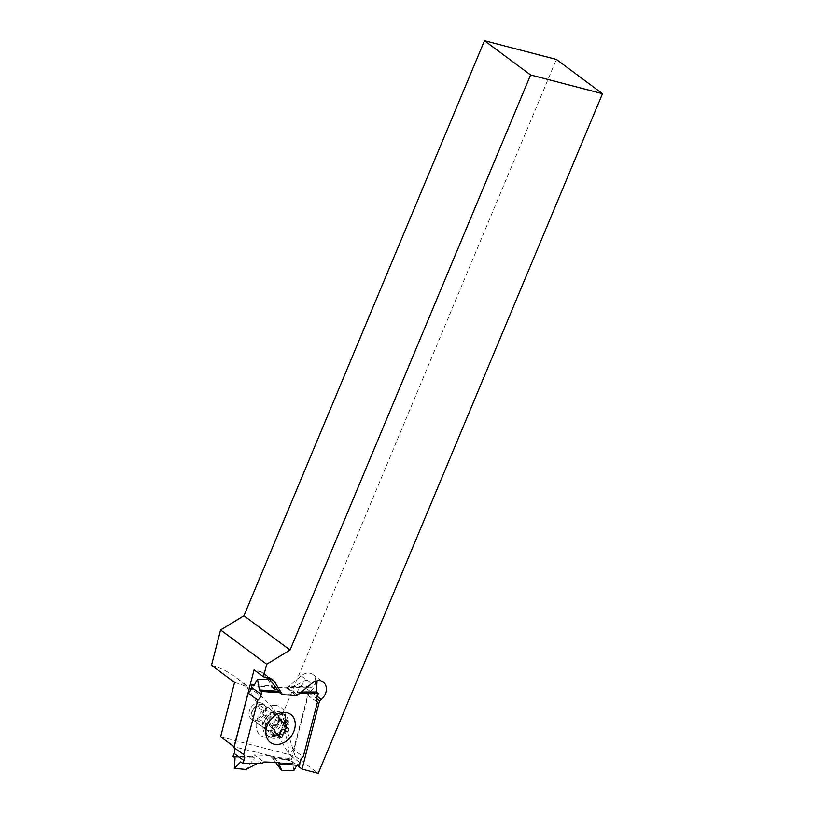 <?xml version="1.0" encoding="UTF-8"?>
<svg xmlns="http://www.w3.org/2000/svg" width="814" height="814" viewBox="0 0 814 814"><rect width="100%" height="100%" fill="white"/><g stroke="black" fill="none" stroke-linecap="round" stroke-linejoin="round"><path stroke-width="0.61" stroke-dasharray="4.07 3.05" d="M270.797 757.071L289.926 758.434L291.972 759.91L272.843 758.546L269.861 755.514L279.578 762.494M272.843 758.546L275.631 762.362M296.876 765.211L297.598 763.949L278.469 762.586M297.598 763.949L279.07 763.013L297.598 763.939L299.644 765.414M297.456 692.388L300.956 692.317L297.466 692.378L299.603 693.426M298.911 693.426L297.191 694.881L282.316 694.342M289.926 758.434L290.232 755.534A6.919 5.271 -54.3 0 1 293.528 749.735L303.246 756.715M275 705.412A17.308 13.177 125.7 0 0 256.715 720.919A17.308 13.177 125.7 0 0 270.665 736.975A17.308 13.177 125.7 0 0 284.941 721.937A17.308 13.177 125.7 0 0 285.511 716.31A17.308 13.177 125.7 0 0 275 705.412M269.861 755.514L254.182 754.954L263.899 761.935M232.987 756.389L252.462 756.409L254.182 754.954M293.528 749.735L307.712 695.258A6.919 5.271 125.7 0 1 307.468 689.336L308.669 686.467L289.194 686.436L287.474 687.901L271.795 687.331L270.858 685.775L254.497 684.615M272.242 758.109L291.972 759.91L272.242 758.119M293.895 770.471L291.972 759.91M307.712 695.258L317.44 702.238M308.669 686.467L310.714 687.932L291.239 687.911L305.331 680.362L315.405 681.338M317.063 681.501L310.714 687.932L291.239 687.911M297.466 692.378L296.876 691.951L305.331 680.362M289.194 686.436L290.649 687.484L310.714 687.932M287.474 687.901L297.191 694.881M301.384 691.961L296.876 691.951M271.795 687.331L281.512 694.311M270.858 685.775L272.904 687.25L269.587 679.08M253.775 685.887L272.904 687.25M240.669 761.894L260.134 761.924L257.417 763.379M260.134 761.924L262.189 763.39M252.462 756.409L254.507 757.885L246.042 769.464M235.032 757.854L254.507 757.885M285.307 724.338A13.462 10.246 -54.3 0 1 274.216 736.039A13.462 10.246 -54.3 0 1 271.093 736.405A13.462 10.246 -54.3 0 1 266.483 734.879A13.462 10.246 -54.3 0 1 262.963 725.701A13.462 10.246 -54.3 0 1 263.36 723.544A13.462 10.246 -54.3 0 1 282.193 713.013A13.462 10.246 -54.3 0 1 285.755 719.963A13.462 10.246 -54.3 0 1 285.704 722.191A13.462 10.246 -54.3 0 1 285.307 724.338M266.066 725.488A13.462 10.246 125.7 0 0 265.669 727.635A13.462 10.246 125.7 0 0 265.618 729.863A13.462 10.246 125.7 0 0 269.19 736.823A13.462 10.246 125.7 0 0 275.732 738.227A13.462 10.246 125.7 0 0 288.014 726.281A13.462 10.246 125.7 0 0 288.41 724.134A13.462 10.246 125.7 0 0 284.89 714.957A13.462 10.246 125.7 0 0 277.167 713.797A13.462 10.246 125.7 0 0 266.066 725.488M267.246 729.975A9.615 7.326 -54.3 0 1 265.283 729.079A9.615 7.326 -54.3 0 1 263.573 719.444A9.615 7.326 -54.3 0 1 274.542 712.555A9.615 7.326 -54.3 0 1 276.506 713.451A9.615 7.326 -54.3 0 1 277.605 724.348A9.615 7.326 -54.3 0 1 267.246 729.975M260.948 702.787C256.186 702.136 252.472 704.385 249.806 709.554C248.29 713.736 248.901 716.981 251.638 719.271L253.653 720.217C261.772 722.832 270.034 708.19 262.963 703.734L260.948 702.787M315.649 681.369C315.364 685.256 313.665 688.603 310.531 691.401L308.882 692.806L291.117 760.968L234.157 746.764M315.649 681.257C315.69 678.215 314.692 675.895 312.657 674.307C309.157 672.099 305.321 672.598 301.149 675.824L287.657 687.26L297.883 694.851M267.643 679.12L272.558 687.097L286.162 687.83L287.657 687.26M266.768 677.675L263.146 672.639L254.08 669.841M234.554 682.427A115.385 90.313 -53.4 0 1 258.231 693.986A115.385 90.313 -53.4 0 1 289.112 754.588L220.614 736.762M211.498 665.292A115.385 90.313 -53.4 0 1 235.175 676.851A115.385 90.313 -53.4 0 1 259.656 709.014C269.983 722.852 279.802 738.044 289.112 754.588L295.156 756.165L318.223 773.3M295.156 756.165L282.204 714.875L556.389 59.422M282.204 714.875L259.656 709.014M291.117 760.968L296.866 765.241M308.882 692.806L316.615 698.554M275.895 732.976A3.073 2.34 -54.3 0 1 276.699 734.503A1.923 1.465 125.7 0 0 279.009 735.266M279.243 719.515A3.073 2.34 -54.3 0 1 278.724 718.243A1.923 1.465 125.7 0 0 275.468 719.434A3.073 2.34 -54.3 0 1 271.764 723.158A1.923 1.465 125.7 0 0 270.37 726.658A3.073 2.34 -54.3 0 1 271.031 726.963A3.073 2.34 -54.3 0 1 270.757 731.287A1.923 1.465 125.7 0 0 272.619 733.607A3.073 2.34 -54.3 0 1 274.074 732.722M284.188 722.059A3.073 2.34 -54.3 0 1 284.676 721.448A1.923 1.465 125.7 0 0 282.804 719.138A3.073 2.34 -54.3 0 1 279.538 719.769M285.897 726.861A1.923 1.465 125.7 0 0 285.053 726.078A3.073 2.34 -54.3 0 1 284.391 725.783M262.535 704.588A9.229 7.031 125.7 0 0 252.004 711.202A9.229 7.031 125.7 0 0 253.642 720.451A9.229 7.031 125.7 0 0 255.535 721.316A9.229 7.031 125.7 0 0 265.466 715.913A9.229 7.031 125.7 0 0 264.418 705.453A9.229 7.031 125.7 0 0 262.535 704.588M264.815 720.4A9.229 7.031 125.7 0 0 266.453 729.649A9.229 7.031 125.7 0 0 268.335 730.514A9.229 7.031 125.7 0 0 269.078 730.646A9.229 7.031 125.7 0 0 273.138 729.944A9.229 7.031 125.7 0 0 279.009 716.819A9.229 7.031 125.7 0 0 277.218 714.651A9.229 7.031 125.7 0 0 275.336 713.786A9.229 7.031 125.7 0 0 270.543 714.356A9.229 7.031 125.7 0 0 264.815 720.4M260.439 705.809A6.919 5.271 125.7 0 0 252.543 710.764A6.919 5.271 125.7 0 0 255.189 718.355A6.919 5.271 125.7 0 0 263.085 713.39A6.919 5.271 125.7 0 0 260.439 705.809M290.232 755.534L299.949 762.514M307.468 689.336L317.195 696.316M310.531 691.401L317.175 696.346M301.149 675.824L311.548 683.557M286.162 687.83L296.357 695.41M273.372 687.372L283.292 694.749M272.202 686.701L280.759 693.06M264.947 674.633L270.238 678.571M260.694 671.489L270.217 678.571M276.699 734.503L279.538 736.538M272.619 733.607L273.138 733.974M270.757 731.287L273.585 733.322M270.37 726.658L272.487 728.184M271.764 723.158L274.603 725.193M275.468 719.434L278.296 721.469M278.724 718.243L279.985 719.149M282.804 719.138L285.643 721.173M285.053 726.078L287.881 728.113M277.106 714.672A9.554 7.275 125.7 0 0 273.565 714.753A9.554 7.275 125.7 0 0 272.141 715.262A9.554 7.275 125.7 0 0 266.209 721.519A9.554 7.275 125.7 0 0 265.374 726.159A9.554 7.275 125.7 0 0 269.861 731.99A9.554 7.275 125.7 0 0 274.827 731.399A9.554 7.275 125.7 0 0 281.512 722.384A9.554 7.275 125.7 0 0 277.106 714.672M274.216 736.039L270.665 736.975M282.193 713.013L284.89 714.957M277.167 713.797L280.708 712.861M285.755 719.963L285.511 716.31M266.483 734.879L269.19 736.823M265.618 729.863L265.873 733.526M265.283 729.079L251.638 719.271M258.231 693.986L235.175 676.851M312.657 674.307L323.29 682.203M272.558 687.097L280.901 693.294M263.146 672.639L272.731 679.761M276.506 713.451L262.963 703.734M277.208 735.449L280.047 737.484M270.574 733.994L273.412 736.029M271.031 726.963L272.364 727.909M269.963 726.475L272.802 728.51M278.215 717.287L281.054 719.322M284.849 718.742L287.688 720.777M285.46 726.261L288.298 728.296M269.078 730.646C267.603 731.114 266.371 729.609 265.374 726.159L265.842 733.139M279.009 716.819C278.958 715.262 277.147 714.58 273.565 714.753L280.342 712.962M253.642 720.451L266.453 729.649M264.418 705.453L277.218 714.651"/><path stroke-width="1.22" d="M257.417 763.379L246.042 769.464L234.31 768.324L240.659 761.894L242.704 763.359L262.189 763.39L263.899 761.935L279.578 762.494L280.515 764.051L278.469 762.586L281.786 770.756L293.895 770.471L296.876 765.211M275.631 762.362L281.786 770.756M280.515 764.051L299.644 765.414L299.949 762.514A6.919 5.271 -54.3 0 1 303.246 756.715L317.44 702.238A6.919 5.271 125.7 0 1 317.195 696.316L318.386 693.457L299.603 693.426M276.373 744.423A17.308 13.177 -54.3 0 1 265.873 733.526A17.308 13.177 -54.3 0 1 266.432 727.899A17.308 13.177 -54.3 0 1 280.708 712.861A17.308 13.177 -54.3 0 1 294.658 728.917A17.308 13.177 -54.3 0 1 276.373 744.423M282.316 694.342L281.512 694.311L280.586 692.765L261.447 691.401L261.152 694.301A6.919 5.271 -54.3 0 1 257.855 700.091L243.661 754.568A6.919 5.271 125.7 0 1 243.905 760.5L242.704 763.359M234.31 768.324L235.032 757.854L232.987 756.389L234.188 753.51A6.919 5.271 125.7 0 0 233.944 747.588L248.128 693.111L257.855 700.091M254.497 684.615L251.73 684.411L251.424 687.321A6.919 5.271 -54.3 0 1 248.128 693.111M315.405 681.338L317.063 681.501L316.351 691.981L318.386 693.457M300.956 692.317L316.351 691.981L300.966 692.307M316.351 691.981L301.384 691.961M279.131 691.717L259.412 689.936L279.131 691.717L269.587 679.08L257.489 679.354L259.412 689.926L278.53 691.289M279.141 691.727L280.586 692.765M259.412 689.936L261.447 691.401M251.73 684.411L253.775 685.887L257.489 679.354M233.944 747.588L243.661 754.568M234.045 746.743L254.08 669.841L263.451 676.81L266.687 664.224L220.563 629.944L211.498 665.292L234.554 682.427L220.614 736.762L234.157 746.764M267.643 679.12L266.768 677.675M220.563 629.944L243.935 615.75L290.049 650.03L266.687 664.224M243.935 615.75L484.483 40.7L556.389 59.422L602.502 93.691L530.596 74.969L484.483 40.7M290.049 650.03L530.596 74.969M316.615 698.554L319.587 700.762L321.255 699.379A11.538 9.035 126.6 0 0 323.29 682.203A11.538 9.035 126.6 0 0 311.548 683.557L297.883 694.851A2.31 1.811 126.6 0 1 296.357 695.41L283.292 694.749A2.31 1.811 -53.4 0 1 282.092 694.047L274.583 681.806A11.538 9.035 126.6 0 0 272.731 679.761A11.538 9.035 126.6 0 0 270.217 678.571L263.451 676.81M319.587 700.762L302.055 769.088L318.223 773.3L602.502 93.691M296.866 765.241L302.055 769.088M267.379 725.121A17.308 13.177 125.7 0 0 265.873 733.526A17.308 13.177 125.7 0 0 273.992 744.088A17.308 13.177 125.7 0 0 293.712 731.684A17.308 13.177 125.7 0 0 287.108 712.728A17.308 13.177 125.7 0 0 280.708 712.871A17.308 13.177 125.7 0 0 267.379 725.121M275.458 735.642A3.073 2.34 -54.3 0 1 278.724 735.011A3.073 2.34 -54.3 0 1 279.538 736.538A1.923 1.465 125.7 0 0 282.794 735.347A3.073 2.34 -54.3 0 1 286.497 731.613A1.923 1.465 125.7 0 0 287.881 728.113A3.073 2.34 -54.3 0 1 287.22 727.818A3.073 2.34 -54.3 0 1 287.505 723.483A1.923 1.465 125.7 0 0 285.643 721.173A3.073 2.34 -54.3 0 1 282.366 721.804A3.073 2.34 -54.3 0 1 281.563 720.278A1.923 1.465 125.7 0 0 278.296 721.469A3.073 2.34 -54.3 0 1 274.603 725.193A1.923 1.465 125.7 0 0 273.209 728.693A3.073 2.34 -54.3 0 1 273.87 728.998A3.073 2.34 -54.3 0 1 273.585 733.322A1.923 1.465 125.7 0 0 275.458 735.642L273.138 733.974M279.009 735.266A1.923 1.465 125.7 0 0 279.965 733.312A3.073 2.34 -54.3 0 1 283.659 729.578A1.923 1.465 125.7 0 0 285.897 726.861M274.074 732.722A3.073 2.34 -54.3 0 1 275.895 732.976L278.724 735.011M282.366 721.804L279.538 719.769A3.073 2.34 -54.3 0 1 279.243 719.515M287.22 727.818L284.391 725.783A3.073 2.34 -54.3 0 1 284.188 722.059M251.424 687.321L261.152 694.301M234.188 753.51L243.905 760.5M317.175 696.346L321.255 699.379M280.759 693.06L282.092 694.047M270.238 678.571L274.583 681.806M279.965 733.312L282.794 735.347M272.487 728.184L273.209 728.693M279.985 719.149L281.563 720.278M285.002 721.682L287.505 723.483M283.659 729.578L286.497 731.613M280.901 693.294L282.468 694.454M272.364 727.909L273.87 728.998"/></g></svg>
